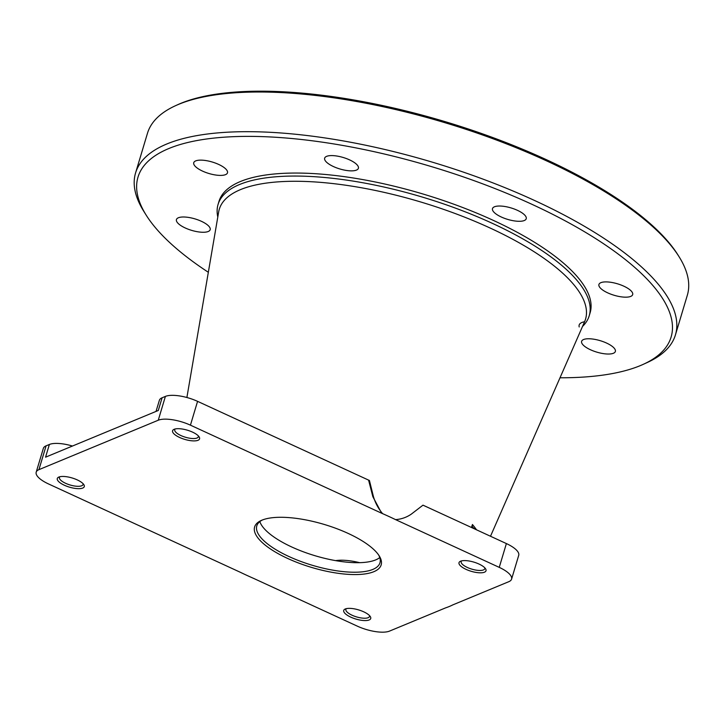 <?xml version="1.0" encoding="UTF-8"?>
<svg xmlns="http://www.w3.org/2000/svg" width="724" height="724" viewBox="0 0 724 724"><rect width="100%" height="100%" fill="white"/><g stroke="black" fill="none" stroke-linecap="round" stroke-linejoin="round"><path stroke-width="1.09" d="M259.844 521.597A64.291 21.801 -163.3 0 0 291.799 547.009A64.291 21.801 -163.3 0 0 379.756 557.571M490.501 536.258L584.612 321.673A191.19 64.843 -163.3 0 0 460.183 215.426A191.19 64.843 -163.3 0 0 240.477 189.625A191.19 64.843 -163.3 0 0 218.675 211.888L186.892 397.503M582.512 326.461A193.751 65.712 -163.3 0 0 589.227 315.755A193.751 65.712 -163.3 0 0 458.5 209.254A193.751 65.712 -163.3 0 0 239.553 184.511A193.751 65.712 -163.3 0 0 218.078 204.403A193.751 65.712 -163.3 0 0 217.797 217.037M589.227 315.755L590.132 312.759A193.751 65.712 -163.3 0 0 459.396 206.259A193.751 65.712 -163.3 0 0 240.449 181.507A193.751 65.712 -163.3 0 0 218.974 201.408L218.078 204.403M560.005 377.783A278.297 94.391 -163.3 0 0 640.269 365.638A278.297 94.391 -163.3 0 0 643.41 364.272A278.297 94.391 -163.3 0 0 528.954 202.946A278.297 94.391 -163.3 0 0 168.837 148.529A278.297 94.391 -163.3 0 0 146.148 215.082A278.297 94.391 -163.3 0 0 208.331 272.278M517.425 210.322A17.611 5.973 16.7 0 1 526.23 218.72A17.611 5.973 16.7 0 1 501.298 217.001A17.611 5.973 16.7 0 1 492.492 208.602A17.611 5.973 16.7 0 1 517.425 210.322M606.558 343.058A17.611 5.973 16.7 0 1 615.364 351.457A17.611 5.973 16.7 0 1 590.431 349.737A17.611 5.973 16.7 0 1 581.625 341.339A17.611 5.973 16.7 0 1 606.558 343.058M218.675 164.429A17.611 5.973 16.7 0 1 227.481 172.828A17.611 5.973 16.7 0 1 202.548 171.108A17.611 5.973 16.7 0 1 193.742 162.71A17.611 5.973 16.7 0 1 218.675 164.429M185.244 227.97A17.611 5.973 -163.3 0 0 210.177 229.689A17.611 5.973 -163.3 0 0 201.372 221.291A17.611 5.973 -163.3 0 0 176.439 219.571A17.611 5.973 -163.3 0 0 185.244 227.97M333.465 166.565A17.611 5.973 -163.3 0 0 358.398 168.285A17.611 5.973 -163.3 0 0 349.592 159.886A17.611 5.973 -163.3 0 0 324.66 158.167A17.611 5.973 -163.3 0 0 333.465 166.565M607.744 292.876A17.611 5.973 -163.3 0 0 632.676 294.596A17.611 5.973 -163.3 0 0 623.862 286.197A17.611 5.973 -163.3 0 0 598.929 284.469A17.611 5.973 -163.3 0 0 607.744 292.876M643.401 364.272L647.383 362.452A281.817 95.586 -163.3 0 0 675.438 334.895A281.817 95.586 -163.3 0 0 485.279 179.977A281.817 95.586 -163.3 0 0 166.81 143.986A281.817 95.586 -163.3 0 0 135.578 172.927A281.817 95.586 -163.3 0 0 143.832 211.381L146.148 215.082M156.04 411.404L159.37 400.309A24.661 8.362 16.7 0 1 162.104 397.775L158.294 410.472L45.558 457.179L49.368 444.482A24.661 8.362 16.7 0 1 71.658 445.794L72.472 446.029M162.104 397.775L165.398 396.408A24.661 8.362 16.7 0 1 197.571 401.349L368.588 480.112L372.869 496.745L381.675 513.235L190.43 425.16A24.661 8.362 -163.3 0 0 158.257 420.219L38.933 469.65A24.661 8.362 -163.3 0 0 36.2 472.184L43.34 448.382A24.661 8.362 16.7 0 1 46.074 445.848L49.368 444.482M36.2 472.184A24.661 8.362 -163.3 0 0 48.535 483.949L240.685 572.449A155.198 52.635 -163.3 0 0 253.662 578.413L357.348 626.16A24.661 8.362 -163.3 0 0 389.521 631.102L445.55 607.889A155.198 52.635 -163.3 0 0 449.351 606.468A155.198 52.635 -163.3 0 0 452.808 604.884L508.845 581.671A24.661 8.362 -163.3 0 0 511.578 579.137A24.661 8.362 -163.3 0 0 499.243 567.372L395.557 519.624A155.198 52.635 -163.3 0 0 382.607 513.651C378.39 508.701 375.322 503.008 373.421 496.564L369.412 480.455L368.588 480.112M476.519 529.814A160.067 54.291 -163.3 0 0 472.437 524.52L471.46 527.488M499.243 567.372L506.384 543.57L422.988 505.162L411.223 514.194C406.481 517.407 401.268 519.217 395.557 519.624M381.675 513.235L382.607 513.651M506.384 543.57A24.661 8.362 16.7 0 1 518.719 555.335L511.578 579.137M359.674 562.675A35.223 11.946 -163.3 0 0 335.646 560.629M579.209 326.949A24.661 8.362 16.7 0 1 579.164 325.031A24.661 8.362 16.7 0 1 584.576 321.755M262.242 520.049A64.291 21.801 -163.3 0 0 256.794 525.868A64.291 21.801 -163.3 0 0 288.948 556.53A64.291 21.801 -163.3 0 0 379.955 562.819A64.291 21.801 -163.3 0 0 378.607 554.955M348.126 533.407A66.047 22.399 -163.3 0 0 261.21 520.484A66.047 22.399 -163.3 0 0 287.663 558.457A66.047 22.399 -163.3 0 0 357.457 574.539A66.047 22.399 -163.3 0 0 379.231 555.896A66.047 22.399 -163.3 0 0 348.126 533.407M675.438 334.895L687.338 295.211A281.817 95.586 -163.3 0 0 679.094 256.767A281.817 95.586 -163.3 0 0 448.283 123.713A281.817 95.586 -163.3 0 0 178.71 104.31A281.817 95.586 -163.3 0 0 175.543 105.686A281.817 95.586 -163.3 0 0 147.479 133.252L135.578 172.927M679.094 256.767L677.936 254.911A280.052 94.989 -163.3 0 0 448.563 122.691A280.052 94.989 -163.3 0 0 180.683 103.405A280.052 94.989 -163.3 0 0 177.534 104.781A280.052 94.989 -163.3 0 0 176.538 105.233M472.075 525.615A12.326 4.181 -163.3 0 0 474.971 529.108M461.613 560.883A12.326 4.181 -163.3 0 0 461.179 561.571A12.326 4.181 -163.3 0 0 467.342 567.453A12.326 4.181 -163.3 0 0 484.799 568.657A12.326 4.181 -163.3 0 0 484.818 567.842M478.962 564.032A14.091 4.778 -163.3 0 0 460.419 561.272A14.091 4.778 -163.3 0 0 466.066 569.372A14.091 4.778 -163.3 0 0 480.953 572.811A14.091 4.778 -163.3 0 0 485.596 568.829A14.091 4.778 -163.3 0 0 478.962 564.032M346.325 608.649A12.326 4.181 -163.3 0 0 345.891 609.337A12.326 4.181 -163.3 0 0 352.054 615.219A12.326 4.181 -163.3 0 0 369.512 616.423A12.326 4.181 -163.3 0 0 369.521 615.608M363.674 611.798A14.091 4.778 -163.3 0 0 345.131 609.038A14.091 4.778 -163.3 0 0 350.769 617.138A14.091 4.778 -163.3 0 0 365.665 620.568A14.091 4.778 -163.3 0 0 370.308 616.586A14.091 4.778 -163.3 0 0 363.674 611.798M59.893 476.736A12.326 4.181 -163.3 0 0 59.449 477.424A12.326 4.181 -163.3 0 0 65.622 483.306A12.326 4.181 -163.3 0 0 83.07 484.51A12.326 4.181 -163.3 0 0 83.088 483.695M77.233 479.885A14.091 4.778 -163.3 0 0 58.698 477.125A14.091 4.778 -163.3 0 0 64.336 485.225A14.091 4.778 -163.3 0 0 79.233 488.664A14.091 4.778 -163.3 0 0 83.866 484.682A14.091 4.778 -163.3 0 0 77.233 479.885M179.624 437.468A14.091 4.778 -163.3 0 0 194.521 440.898A14.091 4.778 -163.3 0 0 199.154 436.916A14.091 4.778 -163.3 0 0 192.53 432.119A14.091 4.778 -163.3 0 0 173.986 429.368A14.091 4.778 -163.3 0 0 179.624 437.468M175.181 428.97A12.326 4.181 -163.3 0 0 174.746 429.667A12.326 4.181 -163.3 0 0 180.91 435.54A12.326 4.181 -163.3 0 0 198.358 436.753A12.326 4.181 -163.3 0 0 198.376 435.929M71.459 446.446L71.658 445.794M38.933 469.65L46.074 445.848M190.43 425.16L197.571 401.349M158.257 420.219L165.398 396.408M372.869 496.745L373.421 496.564M175.543 105.686L177.534 104.781"/></g></svg>
